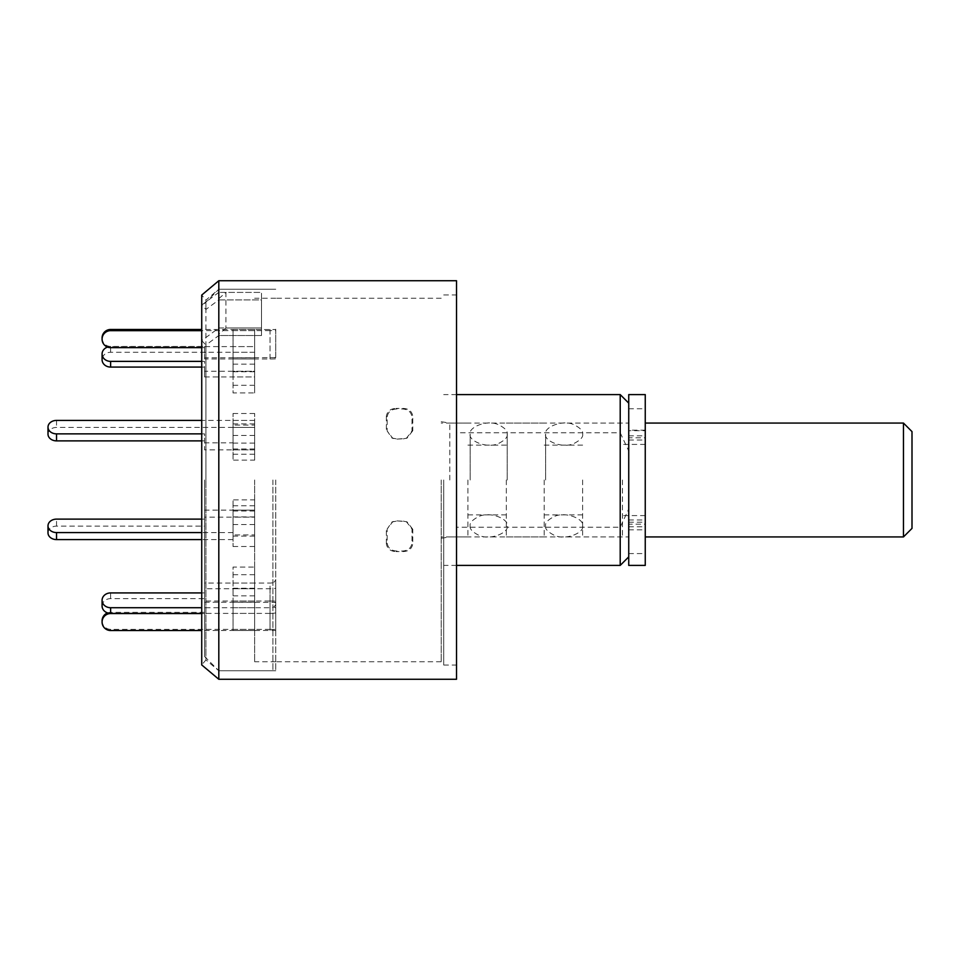 <?xml version="1.0" encoding="UTF-8"?>
<svg xmlns="http://www.w3.org/2000/svg" width="960" height="960" viewBox="0 0 960 960"><rect width="100%" height="100%" fill="white"/><g stroke="black" fill="none" stroke-linecap="round" stroke-linejoin="round"><path stroke-width="0.72" stroke-dasharray="4.8 3.6" d="M441.192 480L441.192 661.752L441.192 480M396.948 408.984C391.368 409.152 388.116 411.732 387.192 416.736L387.192 431.028L392.82 438.36L396.948 439.116L406.332 438.36L411.972 431.028L411.972 416.736C411.06 411.744 407.808 409.164 402.204 408.984L396.12 408.432L403.032 408.432C408.612 408.588 411.864 411.18 412.788 416.184L411.972 416.736M272.892 480L272.892 670.74L272.892 480M456.516 280.728L456.516 527.208L620.208 527.208L620.208 565.404M443.7 480L443.7 665.04L443.7 480M218.808 327.984L218.808 670.74L218.808 480L218.808 670.74L205.932 659.928L205.932 480L205.932 659.928L201.732 664.944L201.732 340.62L218.808 327.984L261.504 327.984L225.924 327.984L225.924 292.404L261.504 292.404L261.504 299.928L218.808 299.928L218.808 298.668L218.808 480L218.808 289.26L218.808 299.928L205.932 309.456L201.732 305.04L201.732 295.056L205.932 300.072L205.932 480L205.932 345.048L218.808 335.508L261.504 335.508L261.504 292.404L218.808 292.404L218.808 280.728M261.504 299.928L261.504 335.508L261.504 299.928L218.808 299.928L218.808 335.508L261.504 335.508L261.504 299.928M628.74 480L628.74 423.06L628.74 480M620.208 394.596L620.208 432.792L456.516 432.792L456.516 679.272M218.808 299.928L218.808 679.272M205.932 309.456L205.932 300.072L218.808 289.26L218.808 480L218.808 335.508M201.732 305.04L218.808 292.404M201.732 340.62L205.932 345.048M620.208 432.792L628.74 450.972L628.74 509.028L620.208 527.208M456.516 527.208L456.516 432.792M628.74 509.028L628.74 450.972M396.948 551.016C391.368 550.848 388.116 548.268 387.192 543.264L387.192 528.972L392.82 521.64L396.948 520.884L406.332 521.64L411.972 528.972L411.972 543.264C411.06 548.256 407.808 550.836 402.204 551.016L396.12 551.568L403.032 551.568C408.612 551.412 411.864 548.82 412.788 543.816L411.972 543.264M387.192 543.264L386.364 543.816C387.276 548.808 390.528 551.388 396.12 551.568M402.204 551.016L403.032 551.568M411.972 528.972L412.788 529.296L412.788 543.816M412.788 529.296L407.16 521.964L402.204 520.884M396.948 520.884L403.032 521.208M396.12 521.208L392.004 521.964L387.192 528.972M386.364 543.816L386.364 529.296M387.192 416.736L386.364 416.184C387.276 411.192 390.528 408.612 396.12 408.432M402.204 408.984L403.032 408.432M411.972 431.028L412.788 430.704L412.788 416.184M412.788 430.704L407.16 438.036L402.204 439.116M396.948 439.116L403.032 438.792M396.12 438.792L392.004 438.036L387.192 431.028M386.364 416.184L386.364 430.704M628.74 394.596L628.74 440.004L628.74 430.176L645.252 430.176L645.252 437.82L628.74 437.82M645.252 394.596L645.252 430.692L628.74 430.692M628.74 430.176L628.74 565.404M628.74 519.996L645.252 519.996L645.252 524.16L628.74 524.16M628.74 522.18L645.252 522.18L645.252 529.824L645.252 430.176M628.74 529.824L645.252 529.824M628.74 526.776L645.252 526.776L645.252 565.404M645.252 526.776L645.252 524.16M645.252 522.18L645.252 519.996M628.74 435.84L645.252 435.84L645.252 440.004L645.252 437.82M645.252 435.84L645.252 430.692M545.616 480L545.616 434.1L545.616 480M582.624 480L582.624 536.94L582.624 480M470.184 480L470.184 434.1L470.184 480M507.192 480L507.192 434.1L507.192 480M233.04 420.408L233.04 449.856L233.04 420.408L254.652 420.408L254.652 449.856L254.652 420.408L254.652 427.428L56.544 427.428A8.544 6.732 0 0 0 48 434.148M233.04 427.428L254.652 427.428L254.652 449.856L204.576 449.856L204.576 442.848L233.04 442.848M233.04 449.856L254.652 449.856L254.652 420.408L201.732 420.408M201.732 440.88L204.576 440.88L204.576 449.856M201.732 433.872L204.576 433.872L204.576 440.88M204.576 442.848L204.576 433.872M201.732 367.08L204.576 367.08L204.576 376.932L204.576 371.244L254.652 371.244L254.652 376.932L254.652 346.596L254.652 352.284L110.628 352.284A8.544 7.392 0 0 0 102.084 359.676M233.04 346.596L233.04 376.932L233.04 346.596L254.652 346.596L254.652 371.244L254.652 346.596L110.628 346.596A8.544 7.392 0 0 0 107.568 347.088M204.576 376.932L254.652 376.932L254.652 371.244L233.04 371.244M201.732 361.38L204.576 361.38L204.576 367.08M204.576 371.244L204.576 361.38M254.652 480L254.652 661.752L254.652 480M275.748 480L275.748 670.74L275.748 480M204.576 480L204.576 656.496L204.576 480M225.924 327.984L218.808 334.26M218.808 298.668L225.924 292.404M254.652 499.86L254.652 516.912L254.652 499.86L233.04 499.86L233.04 516.912L233.04 499.86M254.652 567.072L254.652 595.848L254.652 567.072L233.04 567.072L233.04 595.848L233.04 567.072M254.652 601.032L254.652 630.528L254.652 601.032L233.04 601.032L233.04 630.528L233.04 601.032M254.652 588.756L254.652 613.404L254.652 583.068L254.652 588.756L233.04 588.756L233.04 613.404L233.04 588.756M254.652 534.948L254.652 546.516L254.652 524.544L254.652 534.948L233.04 534.948L233.04 546.516L233.04 534.948M254.652 460.14L254.652 443.088L254.652 460.14L233.04 460.14L233.04 443.088L233.04 460.14M254.652 392.928L254.652 364.152L254.652 392.928L233.04 392.928L233.04 364.152L233.04 392.928M254.652 358.968L254.652 329.472L254.652 358.968L233.04 358.968L233.04 329.472L233.04 358.968M233.04 352.284L254.652 352.284L254.652 376.932L233.04 376.932M254.652 425.052L254.652 413.484L254.652 435.456L254.652 425.052L233.04 425.052L233.04 413.484L233.04 425.052M233.04 510.144L254.652 510.144L254.652 539.592L254.652 510.144L204.576 510.144L204.576 517.152L254.652 517.152L233.04 517.152L233.04 539.592L233.04 517.152M233.04 532.572L201.732 532.572M233.04 539.592L201.732 539.592M254.652 423.876L233.04 423.876M254.652 435.456L233.04 435.456M233.04 413.484L254.652 413.484M254.652 329.472L233.04 329.472M254.652 357.78L233.04 357.78M233.04 330.66L254.652 330.66M254.652 364.152L233.04 364.152M254.652 385.308L233.04 385.308M233.04 371.772L254.652 371.772M254.652 443.088L233.04 443.088M254.652 449.004L233.04 449.004M233.04 454.224L254.652 454.224M254.652 536.124L233.04 536.124M254.652 524.544L233.04 524.544M233.04 546.516L254.652 546.516M254.652 607.716L233.04 607.716M254.652 583.068L233.04 583.068M233.04 613.404L254.652 613.404M254.652 630.528L233.04 630.528M254.652 602.22L233.04 602.22M233.04 629.34L254.652 629.34M254.652 595.848L233.04 595.848M254.652 574.692L233.04 574.692M233.04 588.228L254.652 588.228M254.652 516.912L233.04 516.912M254.652 510.996L233.04 510.996M233.04 505.776L254.652 505.776M254.652 510.144L254.652 539.592L254.652 510.144M201.732 519.12L204.576 519.12L204.576 510.144M48 532.86A8.544 6.732 180 0 1 56.544 526.128L204.576 526.128L204.576 519.12M204.576 517.152L204.576 526.128M201.732 613.548L204.576 613.548L204.576 601.032L270.048 601.032L270.048 629.34L110.628 629.34A8.544 8.496 -0 0 1 102.084 620.844M204.576 602.22L273.912 602.376L275.748 602.172L275.748 601.128L275.748 630.48L201.732 630.528M270.048 601.032A17.076 1.788 180 0 1 275.748 601.128M273.912 602.376L275.748 602.604L275.748 630.948L273.912 630.684M270.048 629.34A17.076 1.788 180 0 1 275.748 629.448M107.568 612.912A8.544 8.496 -0 0 1 110.628 612.348L204.576 612.348L204.576 613.548M204.576 601.032L204.576 612.348M201.732 592.92L204.576 592.92L204.576 583.068L270.048 583.068A5.688 2.844 180 0 0 273.912 582.3L275.748 583.296L275.748 612.924L275.748 607.944L273.912 606.96A5.688 2.844 0 0 1 270.048 607.716L201.732 607.716M204.576 583.068L204.576 588.756L270.048 588.756A17.076 8.544 180 0 0 275.748 588.264M273.912 582.3L275.748 580.032L275.748 604.716L273.912 606.96M275.748 583.296L275.748 580.032M275.748 604.716L275.748 607.944M270.048 588.756L270.048 613.404A17.076 8.544 180 0 0 275.748 612.924M270.048 613.404L201.732 613.404M102.084 606.012A8.544 7.392 180 0 1 110.628 598.62L204.576 598.62L204.576 592.92M204.576 588.756L204.576 598.62M102.084 337.968A8.544 8.496 180 0 0 110.628 346.452L204.576 346.452L204.576 357.78L273.912 357.624L275.748 357.828L275.748 358.872L275.748 329.52L201.732 329.472M204.576 357.78L204.576 358.968L270.048 358.968A17.076 1.788 0 0 0 275.748 358.872M273.912 357.624L275.748 357.396L275.748 329.052L273.912 329.316M270.048 358.968L270.048 330.66A17.076 1.788 0 0 0 275.748 330.552M270.048 330.66L201.732 330.66M201.732 347.652L204.576 347.652L204.576 346.452M204.576 358.968L204.576 347.652M272.892 670.74L218.808 670.74L218.808 289.26L272.892 289.26M912 528.396L912 431.604M903.456 423.06L903.456 536.94M645.252 480L645.252 536.94L645.252 480M622.476 480L622.476 536.94L622.476 480M544.2 480L544.2 536.94L544.2 480M506.328 480L506.328 536.94L506.328 480M467.904 480L467.904 536.94L467.904 480M449.796 480L449.796 423.06L449.796 480M628.74 408.756L645.252 408.756M628.74 553.572L645.252 553.572M56.544 420.408L56.544 427.428M110.628 352.284L110.628 346.596M56.544 526.128L56.544 519.12M110.628 630.528L110.628 629.34M110.628 612.348L110.628 613.404M270.048 630.528L270.048 602.22M110.628 598.62L110.628 592.92M270.048 607.716L270.048 583.068M110.628 347.652L110.628 346.452M270.048 329.472L270.048 357.78M441.192 421.728L449.796 423.06L628.74 423.06M441.192 298.248L272.892 298.248M443.7 294.96L456.516 294.96M456.516 565.404L443.7 565.404M443.7 665.04L456.516 665.04M456.516 394.596L443.7 394.596M441.192 538.272L449.796 536.94L628.74 536.94M441.192 661.752L272.892 661.752M407.16 521.964L406.332 521.652M392.004 521.964L392.82 521.652M407.16 438.036L406.332 438.348M392.004 438.036L392.82 438.348M628.74 440.004L645.252 440.004M582.624 434.1C583.32 436.956 580.584 440.004 574.416 443.256C562.884 449.244 543.552 440.736 545.616 434.1C543.552 427.44 562.908 418.956 574.44 424.932C580.596 428.196 583.32 431.244 582.624 434.1M545.616 525.9C544.92 528.768 547.656 531.816 553.824 535.068C565.356 541.044 584.7 532.536 582.624 525.9C584.688 519.252 565.332 510.768 553.812 516.744C547.644 519.996 544.92 523.056 545.616 525.9M507.192 434.1C507.888 436.956 505.152 440.004 498.984 443.256C487.452 449.244 468.108 440.736 470.184 434.1C468.12 427.44 487.464 418.956 498.996 424.932C505.152 428.196 507.888 431.244 507.192 434.1M470.184 525.9C469.488 528.768 472.212 531.816 478.38 535.068C489.924 541.044 509.256 532.536 507.192 525.9C509.244 519.252 489.9 510.768 478.368 516.744C472.212 519.996 469.476 523.056 470.184 525.9M275.748 298.248L254.652 298.248M204.576 656.496L218.808 670.74L275.748 670.74L218.808 670.74M204.576 303.504L218.808 289.26L275.748 289.26L218.808 289.26M275.748 661.752L254.652 661.752M645.252 515.58L622.476 515.58M622.476 536.94L582.624 536.94M582.624 514.872L544.2 514.872M544.2 536.94L506.328 536.94M506.328 514.872L467.904 514.872M467.904 536.94L441.192 536.94M467.904 423.06L441.192 423.06M506.328 445.128L467.904 445.128M544.2 423.06L506.328 423.06M582.624 445.128L544.2 445.128M622.476 423.06L582.624 423.06M645.252 444.42L622.476 444.42"/><path stroke-width="1.44" d="M628.74 556.86L620.208 565.404L620.208 394.596L456.516 394.596M456.516 679.272L456.516 280.728L218.808 280.728L218.808 679.272L456.516 679.272M218.808 280.728L201.732 295.056L201.732 664.944L218.808 679.272M628.74 565.404L628.74 394.596L645.252 394.596L645.252 565.404L628.74 565.404M56.544 433.872L56.544 440.88A8.544 6.732 0 0 1 48 434.148L48 427.14A8.544 6.732 0 0 0 56.544 433.872L201.732 433.872M201.732 420.408L56.544 420.408A8.544 6.732 0 0 0 48 427.14M56.544 440.88L201.732 440.88M110.628 361.38L110.628 367.08A8.544 7.392 0 0 1 102.084 359.676L102.084 353.988A8.544 7.392 0 0 0 110.628 361.38L201.732 361.38M107.568 347.088A8.544 7.392 0 0 0 102.084 353.988M110.628 367.08L201.732 367.08M56.544 532.572A8.544 6.732 180 0 1 48 525.852L48 532.86A8.544 6.732 180 0 0 56.544 539.592L56.544 532.572L201.732 532.572M201.732 539.592L56.544 539.592M48 525.852A8.544 6.732 180 0 1 56.544 519.12L201.732 519.12M201.732 630.528L110.628 630.528A8.544 8.496 -0 0 1 102.084 622.032L102.084 620.844A8.544 8.496 -0 0 1 107.568 612.912M102.084 622.032A8.544 8.496 -0 0 1 110.628 613.548L201.732 613.548M201.732 607.716L110.628 607.716A8.544 7.392 180 0 1 102.084 600.324L102.084 606.012A8.544 7.392 180 0 0 110.628 613.404L110.628 613.548M201.732 613.404L110.628 613.404L110.628 607.716M102.084 600.324A8.544 7.392 180 0 1 110.628 592.92L201.732 592.92M201.732 329.472L110.628 329.472A8.544 8.496 180 0 0 102.084 337.968L102.084 339.156A8.544 8.496 180 0 0 110.628 347.652L201.732 347.652M201.732 330.66L110.628 330.66A8.544 8.496 180 0 0 102.084 339.156M903.456 423.06L912 431.604L912 528.396L903.456 536.94L903.456 423.06L645.252 423.06M110.628 329.472L110.628 330.66M620.208 565.404L456.516 565.404M628.74 403.14L620.208 394.596M903.456 536.94L645.252 536.94"/></g></svg>
